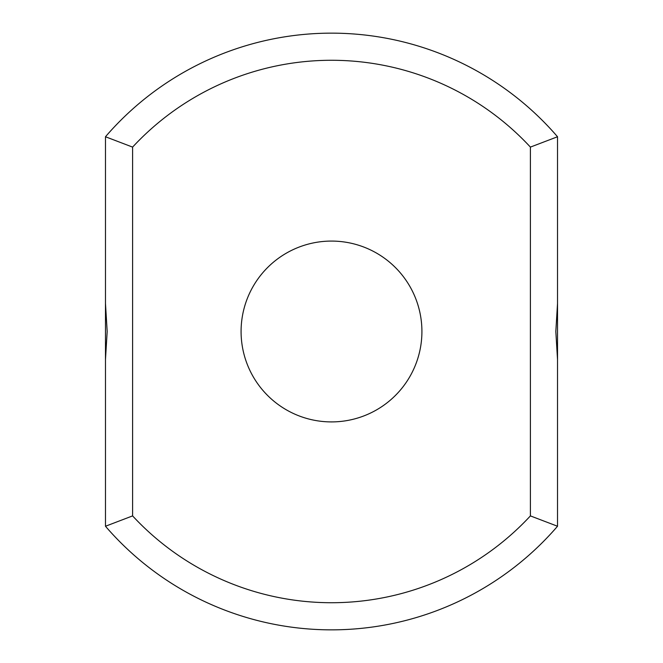 <?xml version="1.0" encoding="UTF-8"?>
<svg xmlns="http://www.w3.org/2000/svg" width="663" height="663" viewBox="0 0 663 663"><rect width="100%" height="100%" fill="white"/><g stroke="black" fill="none" stroke-linecap="round" stroke-linejoin="round"><path stroke-width="0.99" d="M557.525 303.472L557.525 136.752A298.35 298.35 0 0 0 105.475 136.752L132.6 147.103L132.6 515.897A271.225 271.225 0 0 0 530.4 515.897L557.525 526.248L557.525 303.472L555.826 331.5L557.525 359.528M557.525 136.752L530.4 147.103A271.225 271.225 0 0 0 132.6 147.103M105.475 136.752L105.475 303.472L107.174 331.5L105.475 359.528L105.475 303.472M105.475 359.528L105.475 526.248A298.35 298.35 0 0 0 557.525 526.248M530.4 147.103L530.4 515.897M331.5 421.908A90.408 90.408 0 0 0 409.8 286.292A90.408 90.408 0 0 0 253.2 286.292A90.408 90.408 0 0 0 331.5 421.908M105.475 526.248L132.6 515.897"/></g></svg>
